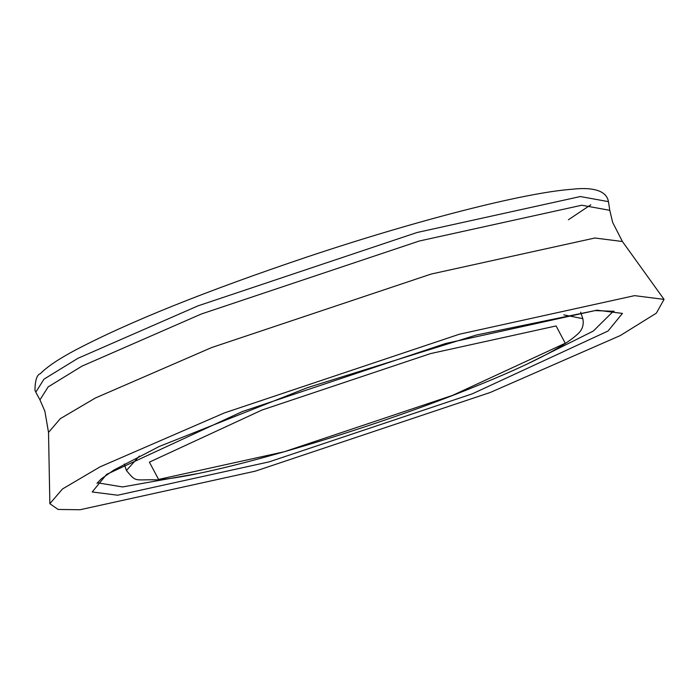 <?xml version="1.0" encoding="UTF-8"?>
<svg xmlns="http://www.w3.org/2000/svg" width="699" height="699" viewBox="0 0 699 699"><rect width="100%" height="100%" fill="white"/><g stroke="black" fill="none" stroke-linecap="round" stroke-linejoin="round"><path stroke-width="1.05" d="M634.578 295.642L664.05 299.399L656.361 313.143L620.301 335.555L490.27 392.462L255.292 471.152L80.079 509.737L58.087 509.449L49.856 503.717L62.473 488.977L100.036 466.862L224.388 412.917L459.365 334.227L634.578 295.642M563.831 314.865L582.826 318.665C584.084 324.895 582.319 330.068 577.54 334.183C563.595 347.088 530.218 364.231 477.417 385.612C371.038 429.3 210.285 476.762 156.646 479.864C134.068 479.208 136.759 482.948 126.432 470.488L139.372 456.063M158.568 479.427L149.394 462.135L262.02 410.025L430.479 353.607L556.089 325.944L565.273 343.244L452.637 395.354L284.178 451.772L158.568 479.427M117.685 495.215L92.207 491.974L106.615 474.368L242.413 411.528L445.534 343.515L596.981 310.164L622.451 313.405L608.043 331.011L472.244 393.852L269.124 461.864L117.685 495.215M196.27 473.817L122.596 486.95L97.344 482.782M622.416 241.513L612.647 222.387L609.773 210.32L581.778 205.235L419.295 241.015L201.382 313.991L81.932 366.162L48.144 386.897L39.957 399.872L44.885 411.265L48.519 432.419L60.315 418.657L95.413 397.993L211.596 347.578L431.161 274.06L594.875 238.009L622.416 241.513L664.05 299.399M39.957 399.872L35.798 392.156L44.02 379.129L77.982 358.281L198.035 305.847L417.05 232.505L580.353 196.541L608.48 201.653L609.773 210.32M590.812 204.79L568.401 219.766M613.486 311.09L593.302 331.081L528.898 363.165M96.995 483.332L101.32 478.824L113.876 470.06L159.302 446.443L307.455 387.648L476.456 335.004L595.059 310.601L614.098 311.317M35.798 392.156L34.95 390.199C35.133 380.23 36.916 374.734 40.315 373.712C46.885 366.949 58.445 359.137 74.994 350.286C128.459 322.152 206.056 290.967 307.787 256.734C417.032 220.237 524.783 192.592 572.07 189.263C607.929 185.165 607.859 200.456 608.48 201.653M582.826 318.665L580.668 312.182M48.519 432.419L49.856 503.717M126.432 470.488L124.282 464.005"/></g></svg>

